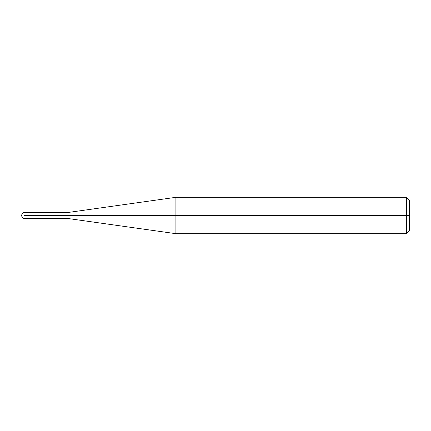<?xml version="1.0" encoding="UTF-8"?>
<svg xmlns="http://www.w3.org/2000/svg" width="431" height="431" viewBox="0 0 431 431"><rect width="100%" height="100%" fill="white"/><g stroke="black" fill="none" stroke-linecap="round" stroke-linejoin="round"><path stroke-width="0.65" d="M39.733 215.5C39.733 219.406 39.733 219.406 39.733 215.5C39.733 211.594 39.733 211.594 39.733 215.5L24.578 215.5C24.578 211.594 24.578 211.594 24.578 215.5C24.578 211.594 24.578 211.594 24.578 215.5C24.578 219.406 24.578 219.406 24.578 215.5C24.578 219.406 24.578 219.406 24.578 215.5L39.733 215.5C39.733 211.594 39.733 211.594 39.733 215.5C39.733 219.406 39.733 219.406 39.733 215.5L67.01 215.5C67.01 211.788 67.01 211.788 67.01 215.5L39.733 215.5M409.45 215.5L409.45 230.65L409.45 200.35L409.45 215.5L406.422 215.5L406.422 197.317L406.422 215.5L175.902 215.5L175.902 197.317L175.902 215.5L67.01 215.5C67.01 211.788 67.01 211.788 67.01 215.5C67.01 219.212 67.01 219.212 67.01 215.5C67.01 219.212 67.01 219.212 67.01 215.5L175.902 215.5L175.902 197.317L175.902 233.683L175.902 215.5L175.902 233.683L175.902 215.5L406.422 215.5L406.422 197.317L406.422 233.683L406.422 215.5L406.422 233.683L406.422 215.5L409.45 215.5L409.45 230.65L409.45 215.5M24.578 212.472C23.107 212.305 22.1 213.318 21.55 215.5C22.1 217.682 23.107 218.695 24.578 218.528M24.583 212.472L39.733 212.472M24.583 218.528L39.733 218.528M39.733 212.623L67.01 212.623L175.902 197.317L406.422 197.317L409.45 200.35M39.733 218.377L67.01 218.377L175.902 233.683L406.422 233.683L409.45 230.65"/></g></svg>
